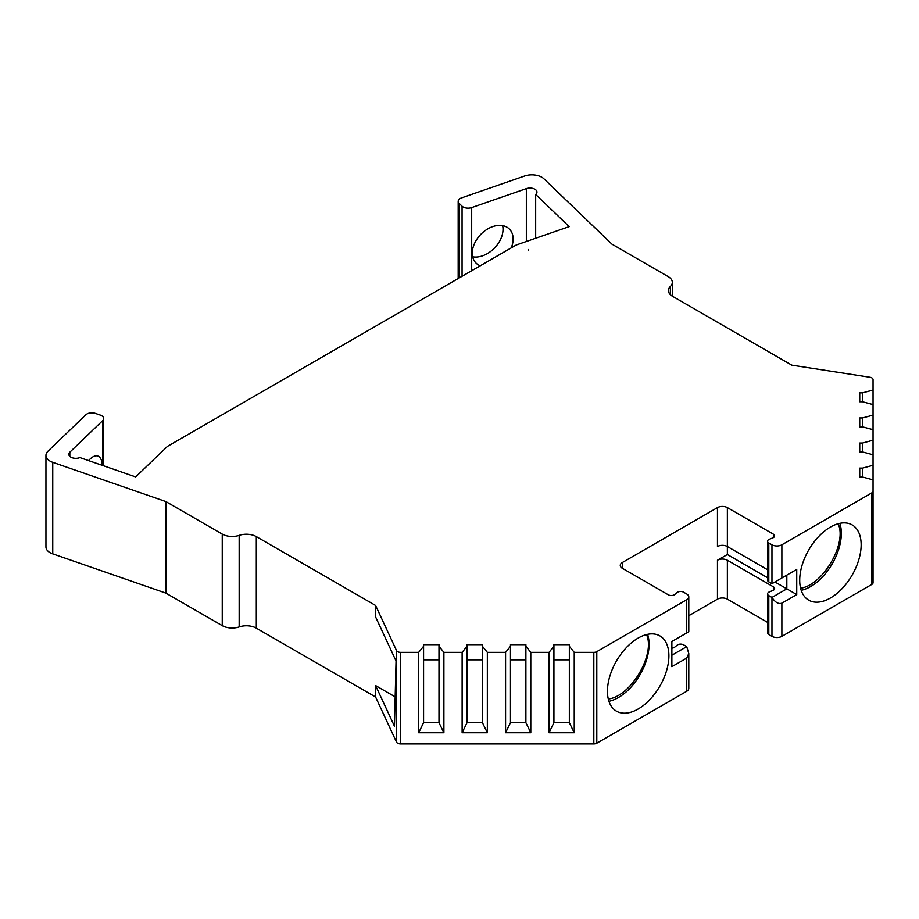 <?xml version="1.0" encoding="UTF-8"?>
<svg xmlns="http://www.w3.org/2000/svg" width="919" height="919" viewBox="0 0 919 919"><rect width="100%" height="100%" fill="white"/><g stroke="black" fill="none" stroke-linecap="round" stroke-linejoin="round"><path stroke-width="1.38" d="M646.505 634.581C655.718 654.385 630.606 696.717 608.286 699.003M670.307 294.62L670.433 286.395A14.015 8.087 180 0 0 672.317 282.351A14.015 8.087 180 0 0 668.216 276.63L611.893 244.109L543.887 178.768A14.015 8.087 180 0 0 524.657 176L461.579 197.884A7.007 4.044 0 0 0 458.179 201.353A7.007 4.044 0 0 0 459.19 203.432L462.073 206.201A7.007 4.044 0 0 0 471.688 207.591L526.346 188.625A7.007 4.044 180 0 1 533.411 188.579A7.007 4.044 180 0 1 536.96 192.094A7.007 4.044 180 0 1 535.674 194.437L569.171 226.637L516.283 244.982L167.442 446.393L135.656 476.927L79.896 457.582A7.007 4.044 180 0 1 72.612 457.88A7.007 4.044 180 0 1 68.822 454.285A7.007 4.044 180 0 1 69.821 452.205L102.664 420.638A7.007 4.044 0 0 0 103.663 418.559A7.007 4.044 0 0 0 100.274 415.089L95.461 413.424A7.007 4.044 0 0 0 85.846 414.802L47.949 451.218A14.015 8.087 0 0 0 45.95 455.387L45.95 546.931A14.015 8.087 0 0 0 52.751 553.87L165.925 593.134L222.249 625.655A14.015 8.087 180 0 0 239.17 626.942L239.388 626.861A14.015 8.087 0 0 1 256.309 628.148L375.595 697.016L375.595 685.574L394.469 726.251L396.055 661.002L375.595 616.913L375.595 605.472L396.526 650.572A4.204 2.424 180 0 0 400.581 652.364L418.673 652.364L423.579 646.298L423.579 722.679L438.995 722.679L443.9 732.753L418.673 732.753L418.673 652.364M800.598 588.217C822.93 585.265 847.398 543.244 838.128 523.75M647.596 634.328A43.446 25.089 -60 0 1 649.078 644.357A43.446 25.089 -60 0 1 608.929 701.3M670.307 286.521A14.015 8.087 0 0 0 668.435 290.576A14.015 8.087 0 0 0 672.536 296.297L791.822 365.165L869.937 377.249A4.204 2.424 0 0 1 873.05 379.593L873.05 390.035L862.539 392.873L859.736 392.873L859.736 401.764L862.539 401.764L873.05 404.601L873.05 415.124L862.539 417.95L859.736 417.95L859.736 426.853L862.539 426.853L873.05 429.678L873.05 440.201L862.539 443.038L859.736 443.038L859.736 451.941L862.539 451.941L873.05 454.767L873.05 465.29L862.539 468.116L859.736 468.116L859.736 477.018L862.539 477.018L873.05 479.856L873.05 582.703A4.204 2.424 180 0 1 871.821 584.415L871.821 492.871L781.874 544.795A7.007 4.044 180 0 1 771.96 544.795L768.801 542.98L768.801 581.888L771.96 583.703L786.825 575.122L786.825 588.861L771.96 597.442L768.801 595.615L768.801 634.524L771.96 636.35L771.96 597.442C775.268 602.473 778.577 604.38 781.874 603.163L796.739 594.582L774.935 581.991M771.96 636.35A7.007 4.044 180 0 0 781.874 636.35L871.821 584.415M767.572 569.734L727.366 546.518L727.366 554.525L717.463 560.245A7.007 4.044 180 0 1 727.366 560.245L773.373 586.816A4.204 2.424 180 0 1 774.614 588.528A4.204 2.424 180 0 1 772.81 590.515L769.364 591.916A4.204 2.424 0 0 0 767.572 593.904L767.572 632.812A4.204 2.424 0 0 0 768.801 634.524M767.572 622.37L727.366 599.154A7.007 4.044 180 0 0 717.463 599.154L688.79 615.707M375.595 697.016L396.526 742.115A4.204 2.424 180 0 0 400.581 743.919L593.823 743.919A4.204 2.424 0 0 0 596.799 743.207L686.734 691.272A7.007 4.044 0 0 0 688.79 688.411L688.79 653.558L686.734 646.643L671.869 655.224M45.95 455.387A14.015 8.087 0 0 0 52.751 462.326L165.925 501.59L222.249 534.1A14.015 8.087 180 0 0 239.17 535.386L239.388 535.317A14.015 8.087 0 0 1 256.309 536.604L375.595 605.472M593.823 743.919L593.823 652.364L574.237 652.364L569.343 646.298L569.343 644.678L553.927 644.678L553.927 646.298L549.022 652.364L530.791 652.364L525.886 646.298L525.886 644.678L510.47 644.678L510.47 646.298L505.576 652.364L487.346 652.364L487.346 732.753L462.131 732.753L462.131 652.364L443.9 652.364L438.995 646.298L438.995 644.678L423.579 644.678L423.579 646.298M462.131 652.364L467.024 646.298L467.024 722.679L482.441 722.679L482.441 644.678L467.024 644.678L467.024 646.298M487.346 652.364L482.441 646.298M593.823 652.364A4.204 2.424 0 0 0 596.799 651.651L686.734 599.728A7.007 4.044 0 0 0 688.79 596.868A7.007 4.044 0 0 0 686.734 594.007L683.575 592.181A4.204 2.424 0 0 0 677.165 592.502L674.741 594.501A4.204 2.424 180 0 1 668.331 594.823L622.324 568.264A7.007 4.044 180 0 1 620.268 565.403A7.007 4.044 180 0 1 622.324 562.531L622.324 568.264M768.801 581.888A4.204 2.424 0 0 1 767.572 580.165L767.572 541.257A4.204 2.424 0 0 1 769.364 539.269L772.81 537.879A4.204 2.424 180 0 0 774.614 535.892A4.204 2.424 180 0 0 773.373 534.169L727.366 507.61A7.007 4.044 180 0 0 717.463 507.61L622.324 562.531M767.572 541.257A4.204 2.424 0 0 0 768.801 542.98M873.05 491.16A4.204 2.424 180 0 1 871.821 492.871M528.276 250.267L528.276 249.508L528.276 250.267M395.181 696.889L375.595 685.574M502.636 225.626A23.825 16.68 -46.1 0 1 494.629 247.912A23.825 16.68 -46.1 0 1 472.676 256.803M480.223 265.798A23.825 16.68 -46.1 0 1 476.203 263.248A23.825 16.68 -46.1 0 1 472.286 253.162A23.825 16.68 -46.1 0 1 486.392 229.761A23.825 16.68 -46.1 0 1 509.218 228.888A23.825 16.68 -46.1 0 1 511.205 247.912M535.674 238.262L535.674 194.437M839.851 523.336A43.446 25.089 -60 0 1 841.333 533.353A43.446 25.089 -60 0 1 801.196 590.297M799.714 580.28A43.446 25.089 120 0 0 808.709 600.164A43.446 25.089 120 0 0 852.154 575.076A43.446 25.089 120 0 0 852.154 524.91A43.446 25.089 120 0 0 818.68 536.547A43.446 25.089 120 0 0 799.714 580.28M859.736 446.76L859.736 451.941M862.539 443.038L862.539 451.941M873.05 454.767L873.05 440.201M873.05 404.601L873.05 390.035M873.05 429.678L873.05 415.124M873.05 479.856L873.05 465.29M862.539 468.116L862.539 477.018M859.736 468.116L859.736 477.018M859.736 421.672L859.736 426.853M862.539 417.95L862.539 426.853M859.736 392.873L859.736 401.764M862.539 392.873L862.539 401.764M771.96 544.795L771.96 583.703L796.739 569.401L796.739 594.582M686.734 691.272L686.734 658.084L671.869 666.677L671.869 641.496L688.79 631.732L686.734 632.915L686.734 599.728M668.894 655.798A43.446 25.089 -60 0 1 649.928 699.52A43.446 25.089 -60 0 1 616.454 711.168A43.446 25.089 -60 0 1 616.454 660.991A43.446 25.089 -60 0 1 659.899 635.914A43.446 25.089 -60 0 1 668.894 655.798M727.366 554.525L767.572 577.741M767.572 593.904A4.204 2.424 0 0 0 768.801 595.615M671.869 648.148A4.204 2.424 180 0 0 674.741 647.137L677.165 645.149A4.204 2.424 0 0 1 683.575 644.816L686.734 646.643M686.734 658.084L688.79 653.558M671.869 641.496L686.734 632.915M717.463 507.61L717.463 546.518A7.007 4.044 180 0 1 727.366 546.518L727.366 507.61M796.739 569.401L786.825 575.122M549.022 652.364L549.022 732.753L574.237 732.753L574.237 652.364M505.576 652.364L505.576 732.753L530.791 732.753L530.791 652.364M443.9 732.753L443.9 652.364M438.995 646.298L438.995 722.679M418.673 732.753L423.579 722.679M438.995 659.842L423.579 659.842M482.441 659.842L467.024 659.842M487.346 732.753L482.441 722.679M462.131 732.753L467.024 722.679M525.886 659.842L510.47 659.842M510.47 646.298L510.47 722.679L525.886 722.679L525.886 646.298M530.791 732.753L525.886 722.679M505.576 732.753L510.47 722.679M553.927 646.298L553.927 722.679L569.343 722.679L569.343 646.298M574.237 732.753L569.343 722.679M549.022 732.753L553.927 722.679M569.343 659.842L553.927 659.842M102.273 465.347A23.825 10.017 109.1 0 0 97.839 456.042A23.825 10.017 109.1 0 0 88.603 460.603M165.925 593.134L165.925 501.59M396.526 742.115L396.526 650.572M256.309 628.148L256.309 536.604M462.073 206.201L462.073 276.286M459.19 203.432L459.19 277.952M526.346 241.49L526.346 188.625M471.688 207.591L471.688 270.726M781.874 636.35L781.874 603.163M781.874 577.982L781.874 544.795M596.799 743.207L596.799 651.651M773.373 586.816L773.373 590.239M727.366 560.245L727.366 599.154M773.373 534.169L773.373 537.604M717.463 560.245L717.463 599.154M400.581 743.919L400.581 652.364M670.433 294.746L670.433 286.395M102.664 465.485L102.664 420.638M69.821 452.205L69.821 456.364M52.751 553.87L52.751 462.326M222.249 625.655L222.249 534.1M239.17 626.942L239.17 535.386M239.388 626.861L239.388 535.317M458.179 201.353L458.179 278.526M688.79 631.732L688.79 596.868M672.317 282.351L672.317 296.159M103.663 465.83L103.663 418.559"/></g></svg>
